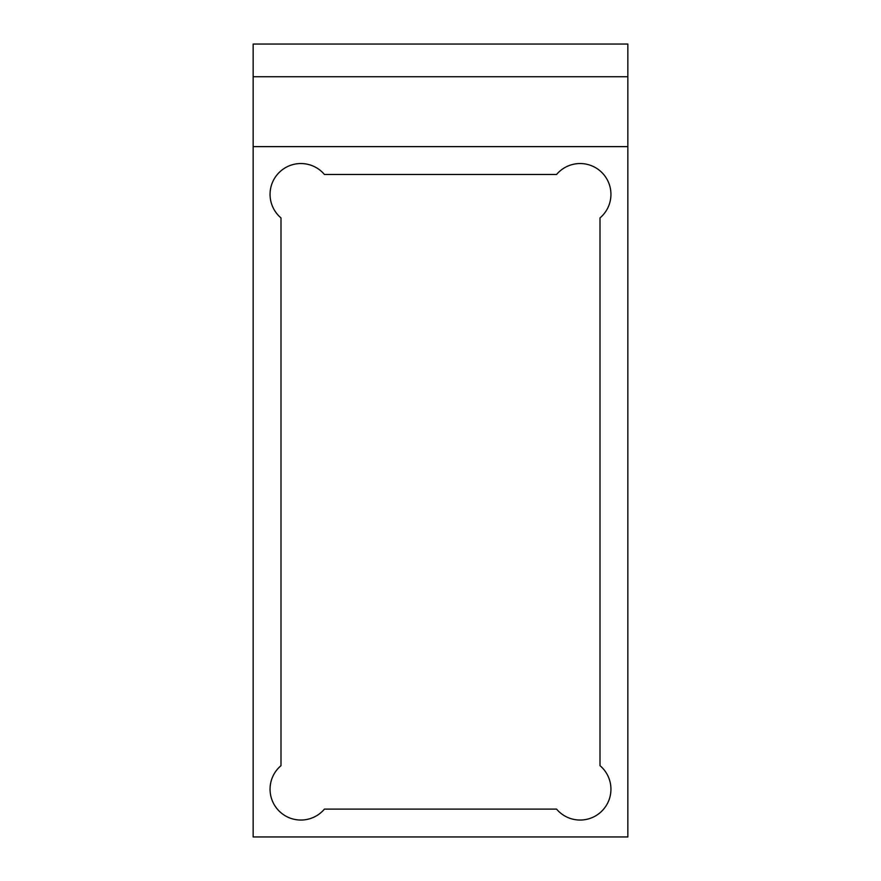 <?xml version="1.0" encoding="UTF-8"?>
<svg xmlns="http://www.w3.org/2000/svg" width="881" height="881" viewBox="0 0 881 881"><rect width="100%" height="100%" fill="white"/><g stroke="black" fill="none" stroke-linecap="round" stroke-linejoin="round"><path stroke-width="1.32" d="M627.845 146.631L253.155 146.631L253.155 836.95L627.845 836.95L627.845 44.05L253.155 44.05L253.155 76.735L627.845 76.735M253.155 146.631L253.155 76.735M556.561 809.11L324.439 809.11A30.824 30.824 0 0 1 279.09 811.016A30.824 30.824 0 0 1 280.995 765.666L280.995 217.915A30.824 30.824 0 0 1 279.09 172.566A30.824 30.824 0 0 1 324.439 174.482L556.561 174.482A30.824 30.824 0 0 1 601.91 172.566A30.824 30.824 0 0 1 600.005 217.915L600.005 765.666A30.824 30.824 0 0 1 601.91 811.016A30.824 30.824 0 0 1 556.561 809.11"/></g></svg>
